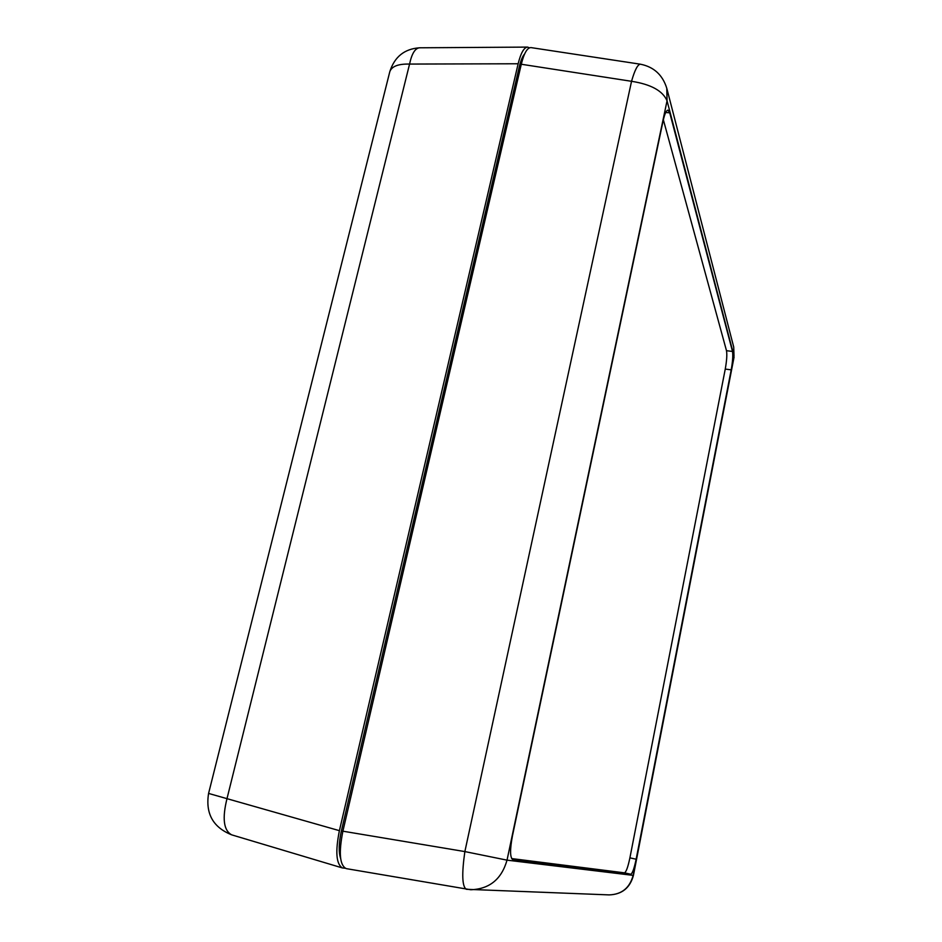 <?xml version="1.0" encoding="UTF-8"?>
<svg xmlns="http://www.w3.org/2000/svg" width="942" height="942" viewBox="0 0 942 942"><rect width="100%" height="100%" fill="white"/><g stroke="black" fill="none" stroke-linecap="round" stroke-linejoin="round"><path stroke-width="1.41" d="M529.463 47.818L527.52 47.1C523.917 47.524 520.796 53.07 518.147 63.762L339.403 830.667L208.582 793.423C205.344 813.57 213.057 827.382 231.72 834.859C223.572 830.514 222.041 818.268 227.128 798.098L409.57 64.068C411.795 53.635 415.128 48.207 419.567 47.795C404.424 48.854 394.498 56.838 389.788 71.745C391.66 66.352 398.254 63.797 409.57 64.068L518.147 63.762M345.078 868.218L342.393 867.935C336.2 864.132 335.199 851.698 339.403 830.667M640.454 64.209C637.758 64.268 634.778 69.967 631.54 81.306C650.898 84.297 662.744 90.797 667.054 100.806L666.783 88.301C662.615 74.913 653.842 66.882 640.454 64.209L531.041 47.606C527.332 47.5 524.07 53.046 521.291 64.244L342.876 831.244C338.59 852.957 339.721 865.427 346.267 868.63L470.823 889.754C489.522 889.036 501.591 879.169 507.032 860.152L464.865 851.58C461.674 873.882 462.133 886.446 466.243 889.272M340.615 858.409C338.519 852.098 338.779 842.937 341.381 830.938L519.348 66.552C520.808 60.441 522.563 56.237 524.623 53.953M663.345 119.74L726.494 350.695C727.165 354.545 726.753 360.668 725.258 369.076L629.904 857.856C627.961 867.087 626.159 872.08 624.475 872.845L511.647 858.574M732.499 351.437C733.135 355.287 732.699 361.422 731.204 369.841L636.144 859.222C634.213 868.465 632.423 873.469 630.787 874.247L512.789 859.61C509.975 857.597 509.858 849.684 512.448 835.86L663.003 121.306C664.616 114.029 666.277 110.308 667.996 110.143L669.738 112.816L732.499 351.437L726.494 350.695M519.348 66.552L520.726 66.647M341.381 830.938L464.865 851.58L631.54 81.306L521.291 64.244M731.204 369.841L725.258 369.076M669.738 112.816L665.723 112.487M630.787 874.247L624.475 872.845M636.144 859.222L629.904 857.856M466.49 889.295L609.168 894.9C621.944 894.441 630.033 887.929 633.436 875.365L633.142 875.365C629.739 887.929 621.755 894.441 609.168 894.9M734.006 355.994L733.724 347.056L734.006 355.994L633.142 875.365L507.032 860.152L667.054 100.806L734.006 355.994M342.393 867.935L231.72 834.859M389.788 71.745L208.582 793.423M527.52 47.1L419.567 47.795M666.901 88.736L733.724 347.056M734.053 357.183L633.436 875.365"/></g></svg>
